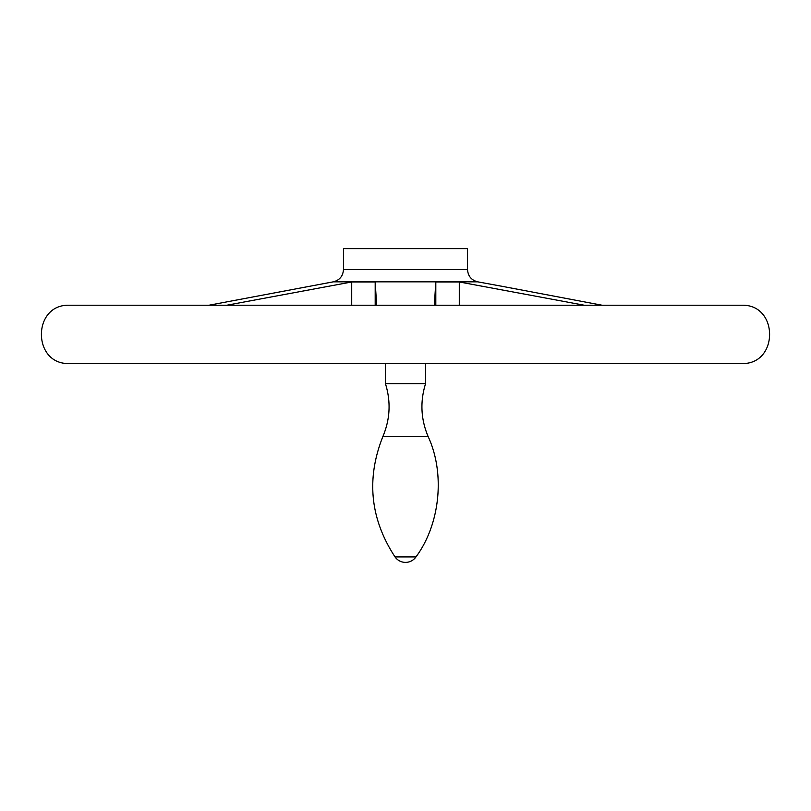 <?xml version="1.0" encoding="UTF-8"?>
<svg xmlns="http://www.w3.org/2000/svg" width="811" height="811" viewBox="0 0 811 811"><rect width="100%" height="100%" fill="white"/><g stroke="black" fill="none" stroke-linecap="round" stroke-linejoin="round"><path stroke-width="1.22" d="M502.648 286.415L602.015 305.22L742.42 305.22L68.58 305.22L208.985 305.22L333.291 281.833L477.709 281.833L502.648 286.415M376.659 305.22L375.189 281.975L351.721 281.975L226.806 305.22M375.189 305.22L375.189 281.975M343.459 269.627L467.541 269.627L467.541 248.622L343.459 248.622L343.459 269.627C343.002 276.135 339.606 280.2 333.291 281.833M584.194 305.22L459.279 281.975L435.811 281.975L434.341 305.22M459.279 305.22L459.279 281.975M435.811 305.22L435.811 281.975M351.721 305.22L351.721 281.975M742.47 305.22C778.641 304.875 778.631 363.906 742.47 363.561L68.529 363.561C32.369 363.906 32.369 304.865 68.529 305.22L742.369 305.22M425.572 383.623L385.428 383.623L385.428 363.561L68.58 363.561L742.42 363.561L425.572 363.561L425.572 383.623C419.986 401.546 420.828 419.155 428.096 436.47L382.904 436.47C390.172 419.155 391.014 401.546 385.428 383.623M415.972 556.924L395.028 556.924A12.773 12.773 0 0 0 415.972 556.924C440.191 524.18 445.31 473.381 428.096 436.47M467.541 269.627C467.998 276.135 471.394 280.2 477.709 281.833M382.904 436.47C366.096 478.723 370.14 518.868 395.028 556.924"/></g></svg>
